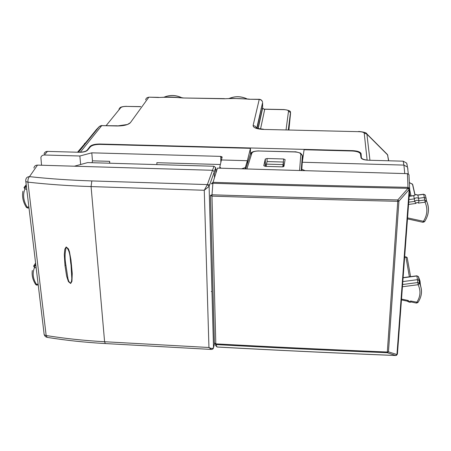 <?xml version="1.0" encoding="UTF-8"?>
<svg xmlns="http://www.w3.org/2000/svg" width="451" height="451" viewBox="0 0 451 451"><rect width="100%" height="100%" fill="white"/><g stroke="black" fill="none" stroke-linecap="round" stroke-linejoin="round"><path stroke-width="0.68" d="M79.5 152.28L80.334 152.19C83.756 151.998 86.04 151.31 87.19 150.132L89.969 146.502C91.677 144.878 94.879 144.049 99.575 144.016L352.761 150.651C357.705 150.944 360.484 151.964 361.099 153.718L361.358 157.579C361.708 158.842 363.63 159.677 367.131 160.071L368.022 160.212M222.078 157.309L220.753 157.275M212.026 291.538L211.322 291.504M387.866 155.606L387.375 154.468M87.466 140.543L77.516 152.224M366.55 133.586L366.911 134.167L369.938 160.268M158.577 97.36L148.993 97.174L158.419 97.506L166.458 97.14C172.756 96.773 176.843 97.596 182.976 97.828M259.235 99.288L249.206 99.248C241.099 98.493 232.801 98.335 224.316 98.769L182.83 97.974L224.423 98.622M224.316 98.769L232.4 98.403L249.29 99.096M358.675 131.664L263.384 129.426L358.675 131.664C361.758 131.76 363.602 132.222 364.205 133.045L367.131 160.071M262.595 107.524L262.657 108.139L264.647 109.655L264.562 109.249L263.018 108.64L262.606 107.89M261.439 108.071L261.067 108.482M290.461 112.564L288.51 111.177C288.347 110.298 286.836 109.79 283.978 109.649L264.562 109.249L263.018 108.64M265.273 159.051L267.054 158.504L283.555 158.961L285.105 159.603L283.944 166.374L282.179 166.853L265.318 166.368L263.779 165.703L265.273 159.051L265.16 166.363M266.361 164.818L265.374 165.348M283.555 158.961L283.313 165.229M283.363 165.229L284.136 165.331M302.362 160.246L301.64 170.568M407.433 173.663L408.003 187.317L409.198 189.521L409.666 189.211L409.581 188.326L407.918 187.345L409.113 189.55L398.921 201.146L388.463 351.831L387.381 352.017C328.897 349.626 271.711 346.909 215.809 343.865L211.976 196.117L210.465 195.356L212.009 194.787L211.976 196.117C272.393 198.124 334.321 199.849 397.754 201.304L397.793 199.94C334.354 198.496 272.432 196.777 212.009 194.787L212.889 183.281C276.271 185.265 341.311 186.956 407.997 188.343L409.198 189.521L396.948 354.559L388.463 351.831L387.279 352.727L397.754 201.304L398.921 201.146L397.793 199.94L407.997 188.343L407.918 187.345C341.311 185.97 276.35 184.29 213.035 182.317L217.461 168.105L407.433 173.663L408.956 174.61L409.085 175.315M214.411 343.11L215.899 344.57L217.038 346.988C275.2 350.185 334.755 353.015 395.696 355.478L396.564 355.275L396.869 354.593L395.696 355.478L387.279 352.727C328.864 350.337 271.739 347.62 215.899 344.57L215.809 343.865L214.411 342.89L210.47 195.554M407.456 218.876L422.948 222.298L423.371 221.373C427.345 215.178 427.909 208.79 425.062 202.206L424.814 200.002L418.979 200.796L418.449 203.102C417.463 202.234 416.606 202.347 415.884 203.452L414.711 201.377C416.002 200.182 417.423 199.99 418.979 200.791L418.539 198.293C416.989 197.493 415.58 197.69 414.3 198.874L413.764 195.706L415.766 194.663L417.97 195.125L423.72 194.33L425.276 195.012L426.116 198.372L424.34 197.504L418.539 198.293L417.851 195.018M417.925 195.018L415.737 194.539L413.764 195.7L409.136 196.337M352.152 151.006C357 151.282 359.774 152.286 360.479 154L361.003 157.72C361.572 159.13 363.856 159.964 367.853 160.206L403.194 161.182L403.91 165.094L302.277 162.242L304.087 149.743L352.152 151.006M407.18 165.19L406.701 163.144L403.194 161.182M283.279 166.74L283.346 162.022L282.811 166.825M303.027 157.044L302.424 157.027M247.402 163.583L247.379 160.703L250.463 148.334L99.959 144.382C95.353 144.41 92.167 145.216 90.403 146.8L87.483 150.284C86.034 151.592 83.429 152.258 79.652 152.286L47.451 151.395L44.288 155.003L79.861 156.001L91.79 152.833L92.472 160.844L92.06 162.715M250.497 153.791L250.463 148.334M407.941 169.142L407.456 167.073L403.91 165.094M302.277 162.242L301.792 169.249L305.13 170.67M301.77 170.574L301.792 169.249M282.997 166.802L283.019 164.604L266.406 164.13L267.11 161.565L283.346 162.022M245.31 168.922L245.299 167.603L247.379 160.703L221.413 159.975L219.795 166.921L220.99 168.212M41.548 165.235L40.883 157.472C41.362 155.877 42.495 155.054 44.288 155.003M44.08 153.847L44.074 153.847C44.548 152.263 45.675 151.446 47.451 151.395M266.406 164.13L266.248 166.396M241.539 168.809L245.299 167.603M408.894 199.613L414.3 198.874L414.711 201.371L408.702 202.195M421.166 288.24L419.655 281.503L419.176 280.483L417.451 279.676L402.788 281.587M403.081 277.624L416.887 275.809L417.868 282.535L402.568 284.519M404.603 257.183L405.889 256.816L407.197 257.6L407.292 258.119M414.875 194.787L412.473 184.183L411.915 183.743M409.666 182.706L409.311 182.396M33.746 265.881L35.601 263.057M418.393 276.553L416.916 275.995L403.07 277.81M420.439 285.511L420.028 281.041L418.477 276.728L419.498 283.296L417.868 282.535L418.128 284.716L419.498 283.296L419.977 284.31L419.655 281.503M412.845 185.164L412.473 184.183L409.886 182.965M417.902 195.001L423.686 194.206L424.814 200.002L426.494 200.825L426.116 198.372M423.698 194.206L425.332 195.125M26.192 184.747L24.337 187.109M156.897 164.592L156.852 162.693L220.359 164.514M109.61 163.223L109.627 161.334L109.773 163.228M80.639 164.502L79.861 156.001M402.405 286.746L418.128 284.716C420.946 290.771 420.495 296.64 416.775 302.317L416.431 303.083L410.957 301.922L410.664 301.02L418.015 302.39M417.891 302.559L416.425 303.083M401.486 299.069L408.296 300.518L407.191 301.121L401.424 299.898M407.535 217.872L424.65 221.559M418.449 203.102L425.062 202.206L426.494 200.836C428.675 205.588 429.031 210.476 427.548 215.493M26.491 187.092L25.465 186.877L23.999 187.554L24.918 188.935L25.465 186.877L26.333 185.767M26.761 189.324L24.918 188.935C22.646 194.979 23.413 201.05 27.218 207.161L26.4 207.387C23.074 202.155 21.913 196.754 22.916 191.185M28.864 206.896L27.218 207.161L27.962 208.058M35.917 265.701L35.043 265.504L34.507 267.533L33.616 266.09L35.043 265.504L35.759 264.382M36.181 267.917L34.507 267.533C32.23 273.035 32.872 278.639 36.441 284.339L35.64 284.446C32.743 279.924 31.638 275.268 32.325 270.476M38.126 284.119L36.441 284.339L37.061 285.094M91.79 152.833L220.736 156.384L222.157 156.993L221.413 159.975M209.676 184.809L208.097 184.758M215.809 173.415L215.651 167.614L213.977 166.25L87.68 162.585L74.376 166.205L37.484 165.111C35.454 165.19 34.27 166.165 33.932 168.037M74.376 166.205L212.618 170.292L214.31 171.668L214.473 177.7M37.484 165.111L29.495 176.634C28.3 177.846 27.776 179.684 27.928 182.148C47.941 184.374 68.986 185.851 91.079 186.584L204.264 190.26L208.948 347.495C211.169 348.674 212.686 348.736 213.509 347.67L213.351 348.206M44.142 334.428L44.796 335.894L45.991 336.948L47.203 337.371L46.165 335.533C64.73 338.526 84.207 340.59 104.598 341.734L105.297 343.555M25.803 181.336L44.057 333.588C43.877 334.563 44.581 335.217 46.165 335.533L27.928 182.148C26.226 181.911 25.487 181.415 25.718 180.654L25.814 179.684C26.152 177.762 27.381 176.747 29.495 176.634C49.255 178.788 70.029 180.22 91.824 180.924L91.079 186.584L104.598 341.734L208.948 347.495L211.372 349.44M214.321 171.735L209.106 186.364L204.264 190.26L207.37 184.583L209.151 186.252L215.679 167.851M47.203 337.371C65.654 340.353 84.991 342.41 105.224 343.549L211.198 349.429C212.528 349.469 213.295 348.882 213.509 347.67L209.106 186.359L213.554 347.535L214.552 343.662M64.972 265.402L64.296 254.533L64.831 249.177L66.184 246.951L68.417 248.867L69.426 251.635L70.959 259.911L72.245 273.419L71.946 281.334L70.66 283.499L68.434 281.627L66.635 276.232L64.972 265.402L65.902 265.211C64.679 258.665 64.809 252.633 66.291 247.12C70.66 251.466 69.933 259.19 71.038 265.03L71.585 265.346M71.038 265.064L71.799 278.509L71.557 281.131L70.559 283.324L68.823 281.447L67.971 278.763L65.902 265.211M216.914 346.734L215.578 345.472L215.736 344.553M352.761 150.651L352.744 151.029M361.099 153.718L360.93 157.173M99.575 144.016L99.603 144.376M89.969 146.502L90.037 147.24M247.193 99.017C241.105 96.198 235.039 96.04 229.007 98.555M258.964 124.11L258.964 124.904M181.736 97.788C175.704 94.986 169.768 94.811 163.939 97.258M364.205 133.045L366.911 134.167L387.561 154.862L388.553 160.776M84.788 143.288L84.416 143.739M87.19 150.132L87.223 150.538M361.358 157.579L361.324 158.34M283.978 109.649L284.023 109.559C288.843 110.162 290.991 111.166 290.461 112.57L290.444 112.716M288.51 111.177L286.069 129.747M288.916 129.815L290.557 113.19L288.493 129.803M118.934 109.069L120.733 107.688C121.685 106.853 123.563 106.425 126.365 106.402L140.751 106.605M259.545 116.77L259.421 116.008M87.55 140.453L96.615 129.307M96.193 129.809L99.271 126.579L101.723 125.626L117.13 125.987L126.878 124.577M78.463 152.252L99.372 126.477M80.334 152.19L101.723 125.626L117.373 125.79M263.384 129.426C256.664 129.037 253.236 127.74 253.107 125.525L259.263 99.288C260.96 99.429 262.037 100.331 262.493 101.988C261.975 100.421 260.864 99.57 259.162 99.44L249.206 99.248M182.83 97.974C175.016 97.23 166.876 97.072 158.419 97.506M145.645 99.88C146 98.256 147.032 97.399 148.751 97.32L130.378 122.706C128.208 124.826 123.794 125.919 117.13 125.987M130.378 122.706L127.283 124.583M262.589 102.631L256.777 128.073M256.653 128.016L255.294 126.235L253.107 125.525M257.995 128.496L262.595 107.654L262.595 102.789L257.053 128.185M289.085 128.011L289.029 128.569M140.684 106.695L126.365 106.402M120.733 107.688L106.21 125.53M264.647 109.655L260.537 128.997M267.054 158.504L267.099 161.593M299.577 170.506L300.834 154.377L302.35 155.392L302.356 160.359M246.872 168.967L251.9 153.058C252.707 151.705 255.052 151.017 258.925 150.989L294.616 151.942C298.489 152.173 300.558 152.985 300.834 154.377M245.694 168.933L250.299 154.524L251.9 153.058M301.375 170.563L302.446 155.939M258.925 150.989L294.638 151.84C294.898 151.547 296.882 151.993 300.597 153.165L302.35 155.398L301.234 170.557M409.705 189.11L397.432 353.945L396.311 355.405M217.111 346.994L217.066 347.022C275.211 350.218 334.749 353.048 395.674 355.512L395.634 355.478M396.406 355.36L397.387 354.159L409.666 189.211L408.961 174.616M211.35 183.726L213.035 182.317L212.889 183.281L211.344 183.873M215.781 344.564L215.578 345.472L217.066 347.028L215.567 345.325M404.761 173.584L403.916 165.094M409.378 193.096L410.015 196.084M409.378 276.796L405.889 256.816L404.564 257.752M411.03 195.948L409.643 189.521M109.627 161.334L92.472 160.844M219.806 167.248L219.823 168.178M420.901 296.115C421.922 292.107 421.617 288.172 419.977 284.31C422.486 290.664 421.792 296.747 417.897 302.559M410.664 301.02C409.604 301.725 408.815 301.561 408.296 300.518M408.533 204.45L415.884 203.452M216.965 169.706L215.719 169.672M220.86 162.354L220.736 156.384M91.824 180.924L207.37 184.583L213.977 166.25M256.123 128.304L256.743 128.321M228.945 98.555C235.061 95.967 241.195 96.125 247.357 99.023M181.922 97.794C175.822 94.913 169.813 94.738 163.899 97.258M388.739 160.781L387.488 154.58L366.798 133.846C366.618 132.757 363.901 131.963 358.652 131.45M290.461 112.57L288.313 129.803M119.78 107.919C120.547 107.005 122.779 106.47 126.483 106.312M101.982 125.429L99.987 126.032M148.915 97.174L147.043 97.76M263.474 129.217C253.344 128.084 256.709 127.407 256.055 127.515L256.551 127.966M264.235 109.148L284.012 109.554M258.169 128.541L262.657 108.139L263.063 108.685M265.295 158.989L265.397 165.286M258.97 150.888C254.071 151.096 251.325 151.964 250.739 153.487M406.701 163.144L407.456 167.073M408.296 173.9L407.58 167.315M409.147 196.202L413.776 195.571M410.573 276.638L407.197 257.6L405.083 256.833M415.016 194.731L412.688 184.459L409.626 182.666M409.796 182.841L409.311 182.351M416.893 275.809L418.494 276.756L419.188 280.511M425.276 195.012L426.054 198.254M410.951 301.911C410.568 302.598 409.288 302.328 407.112 301.105M422.959 222.298L424.549 221.712C428.929 214.975 429.577 208.018 426.494 200.836L426.099 198.333M26.44 207.449L27.844 208.074L28.988 207.894M35.691 284.525L36.57 285.094L38.222 284.947M215.651 167.614L214.31 171.668"/></g></svg>
